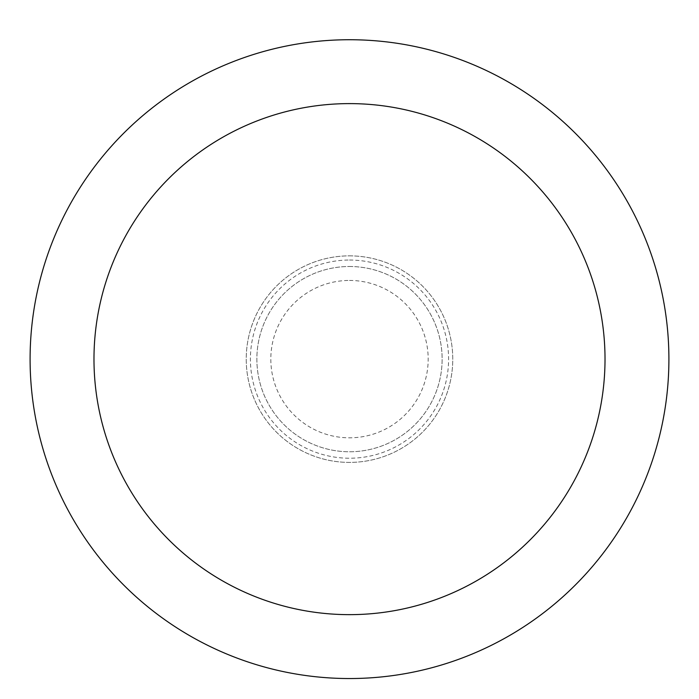 <?xml version="1.0" encoding="UTF-8"?>
<svg xmlns="http://www.w3.org/2000/svg" width="699" height="699" viewBox="0 0 699 699"><rect width="100%" height="100%" fill="white"/><g stroke="black" fill="none" stroke-linecap="round" stroke-linejoin="round"><path stroke-width="0.52" stroke-dasharray="3.5 2.62" d="M349.5 255.86A103.277 103.277 0 0 1 438.937 410.767A103.277 103.277 0 0 1 260.063 410.767A103.277 103.277 0 0 1 349.5 255.86A103.277 103.277 0 0 1 438.937 410.767A103.277 103.277 0 0 1 260.063 410.767A103.277 103.277 0 0 1 349.5 255.86A103.277 103.277 0 0 1 438.937 410.767A103.277 103.277 0 0 1 260.063 410.767A103.277 103.277 0 0 1 349.5 255.86M349.5 266.502A92.626 92.626 0 0 1 429.719 405.446A92.626 92.626 0 0 1 269.281 405.446A92.626 92.626 0 0 1 349.5 266.502A92.626 92.626 0 0 1 429.719 405.446A92.626 92.626 0 0 1 269.281 405.446A92.626 92.626 0 0 1 349.5 266.502M349.5 39.729A319.399 319.399 0 0 1 626.112 518.833A319.399 319.399 0 0 1 72.888 518.833A319.399 319.399 0 0 1 349.5 39.729M349.5 280.448A78.69 78.69 0 0 1 417.644 398.474A78.69 78.69 0 0 1 281.356 398.474A78.69 78.69 0 0 1 349.5 280.448M349.5 260.037A99.101 99.101 0 0 1 435.32 408.679A99.101 99.101 0 0 1 263.68 408.679A99.101 99.101 0 0 1 349.5 260.037"/><path stroke-width="1.05" d="M349.5 39.729A319.399 319.399 0 0 1 626.112 518.833A319.399 319.399 0 0 1 72.888 518.833A319.399 319.399 0 0 1 349.5 39.729M349.5 103.609A255.519 255.519 0 0 1 570.786 486.888A255.519 255.519 0 0 1 128.214 486.888A255.519 255.519 0 0 1 349.5 103.609"/></g></svg>
